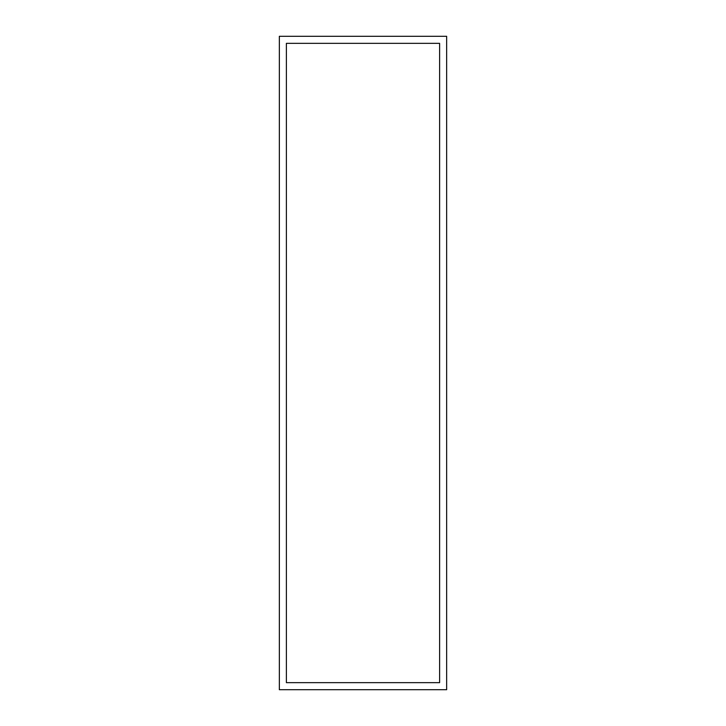 <?xml version="1.0" encoding="UTF-8"?>
<svg xmlns="http://www.w3.org/2000/svg" width="726" height="726" viewBox="0 0 726 726"><rect width="100%" height="100%" fill="white"/><g stroke="black" fill="none" stroke-linecap="round" stroke-linejoin="round"><path stroke-width="1.09" d="M446.653 689.7L446.653 36.3L279.347 36.3L279.347 689.7L446.653 689.7M286.389 682.658L439.611 682.658L439.611 43.342L286.389 43.342L286.389 682.658"/></g></svg>
